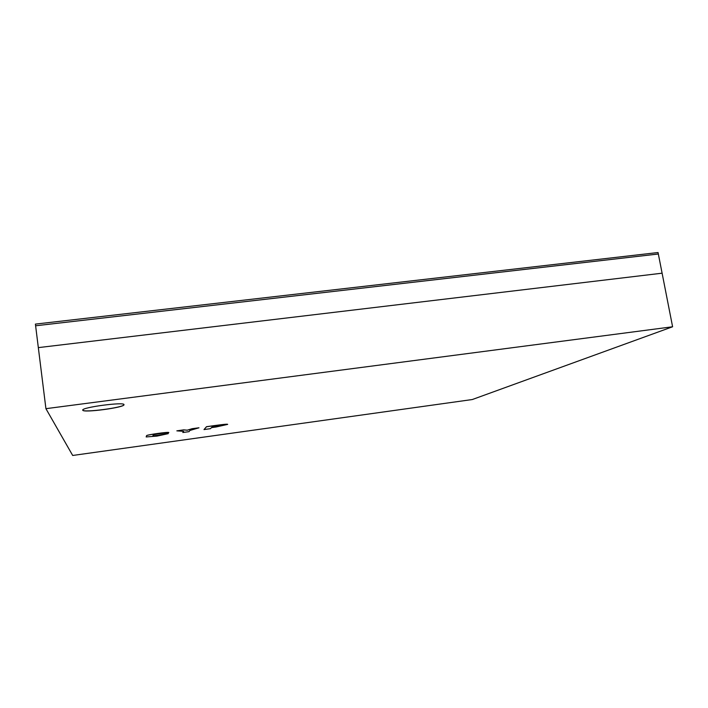 <?xml version="1.0" encoding="UTF-8"?>
<svg xmlns="http://www.w3.org/2000/svg" width="708" height="708" viewBox="0 0 708 708"><rect width="100%" height="100%" fill="white"/><g stroke="black" fill="none" stroke-linecap="round" stroke-linejoin="round"><path stroke-width="1.06" d="M662.104 273.191L658.343 254.004L35.612 325.777L35.4 324.105L658.051 252.535L658.343 254.004L35.612 325.777L38.329 347.619L662.104 273.191L38.329 347.619L45.923 408.675L72.685 455.465L472.298 399.533L672.6 326.769L662.104 273.191M82.748 410.171C82.765 413.127 125.281 407.436 123.98 404.684C124.856 401.631 81.287 407.365 82.748 410.136L82.748 410.171M672.6 326.769L45.923 408.675M82.739 410.091C82.809 413.012 124.697 407.454 123.971 404.649L123.971 404.64M157.981 433.854L168.823 432.597C169.194 431.721 146.892 434.809 146.6 435.668L146.167 436.942L157.043 436.084L168.247 433.65L152.804 436.031L153.326 434.739L157.981 433.854M168.247 433.65L152.822 435.995M168.823 432.597L168.814 432.535C169.185 431.659 146.883 434.756 146.591 435.615L146.167 436.942M198.983 427.791L192.195 428.676L187.257 430.172L183.646 429.853L176.841 430.853L183.646 431.322L182.814 432.508L189.018 431.65L189.93 430.455L198.983 427.791L192.204 428.729L187.266 430.225L183.655 429.915M183.602 431.322L182.814 432.508M183.646 429.853L176.841 430.853M211.869 427.198L212.754 426.269L221.347 425.34L211.869 427.198M211.931 427.136L220.94 425.747M216.161 426.977L227.666 424.393C227.507 423.8 215.931 425.419 206.515 426.756L203.993 429.579L210.471 428.676L211.471 427.623L216.161 426.977M227.666 424.393L227.657 424.34C227.498 423.738 215.922 425.366 206.506 426.694L203.993 429.579"/></g></svg>
